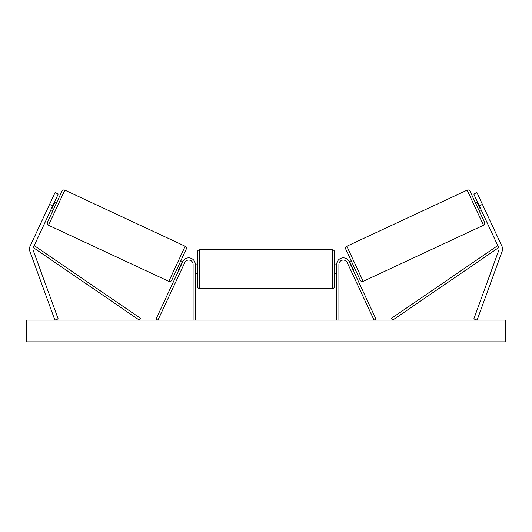 <?xml version="1.0" encoding="UTF-8"?>
<svg xmlns="http://www.w3.org/2000/svg" width="532" height="532" viewBox="0 0 532 532"><rect width="100%" height="100%" fill="white"/><g stroke="black" fill="none" stroke-linecap="round" stroke-linejoin="round"><path stroke-width="0.8" d="M195.271 320.098L195.271 264.384A6.53 6.53 0 0 0 182.822 261.624L155.982 319.18L157.957 320.098L184.797 262.542A4.356 4.356 0 0 1 193.089 264.384L193.089 320.098M58.254 194.02L33.283 247.573A3.485 3.485 0 0 0 33.17 250.233L58.168 318.907L54.896 320.098L29.898 251.423A6.963 6.963 0 0 1 30.131 246.097L55.102 192.551L58.254 194.02M52.741 205.857L49.582 204.381M479.259 205.857L498.717 247.573A3.485 3.485 0 0 1 498.83 250.233L473.832 318.907L477.104 320.098L502.102 251.423A6.963 6.963 0 0 0 501.869 246.097L476.898 192.551L473.746 194.02L479.259 205.857L482.418 204.381M336.729 320.098L336.729 264.384A6.53 6.53 0 0 1 349.178 261.624L376.018 319.18L374.043 320.098L347.203 262.542A4.356 4.356 0 0 0 338.911 264.384L338.911 320.098M199.62 288.537C198.296 288.411 197.572 287.686 197.445 286.362L197.445 251.975C197.572 250.652 198.296 249.927 199.62 249.801L199.62 288.537L332.38 288.537L332.38 249.801C333.704 249.927 334.428 250.652 334.555 251.975L334.555 286.362C334.428 287.686 333.704 288.411 332.38 288.537M195.271 272.278L195.703 272.278L195.703 266.06L195.271 266.06M336.729 272.278L336.297 272.278L336.297 266.06L336.729 266.06M64.871 190.137L48.498 225.249A2.175 2.175 0 0 1 47.448 222.356L61.978 191.194A2.175 2.175 0 0 1 64.871 190.137L185.189 246.243A2.175 2.175 0 0 1 186.24 249.136L171.71 280.304A2.175 2.175 0 0 1 168.817 281.355L185.189 246.243M48.498 225.249L168.817 281.355M50.899 209.801L52.874 210.719M54.577 201.907L56.552 202.832M51.424 208.67L51.817 208.857L54.45 203.224L54.051 203.038M177.136 268.667L179.111 269.584M179.636 268.461L179.237 268.274L181.864 262.642L182.263 262.821M180.814 260.773L182.789 261.697M505.4 320.098L26.6 320.098L26.6 341.863L505.4 341.863L505.4 320.098M467.129 190.137A2.175 2.175 0 0 1 470.022 191.194L484.552 222.356A2.175 2.175 0 0 1 483.502 225.249L363.183 281.355L346.811 246.243L467.129 190.137L483.502 225.249M363.183 281.355A2.175 2.175 0 0 1 360.29 280.304L345.76 249.136A2.175 2.175 0 0 1 346.811 246.243M481.101 209.801L479.126 210.719M477.423 201.907L475.448 202.832M480.576 208.67L480.183 208.857L477.55 203.224L477.949 203.038M354.864 268.667L352.889 269.584M351.187 260.773L349.211 261.697M352.364 268.461L352.763 268.274L350.136 262.642L349.737 262.821M33.283 247.573L139.251 320.098L140.475 318.302L34.514 245.777L33.283 247.573M498.717 247.573L392.749 320.098L391.525 318.302L497.487 245.777L498.717 247.573M199.62 249.801L332.38 249.801M197.445 264.816L195.271 264.816M195.271 273.521L197.445 273.521M334.555 264.816L336.729 264.816M334.555 273.521L336.729 273.521"/></g></svg>
